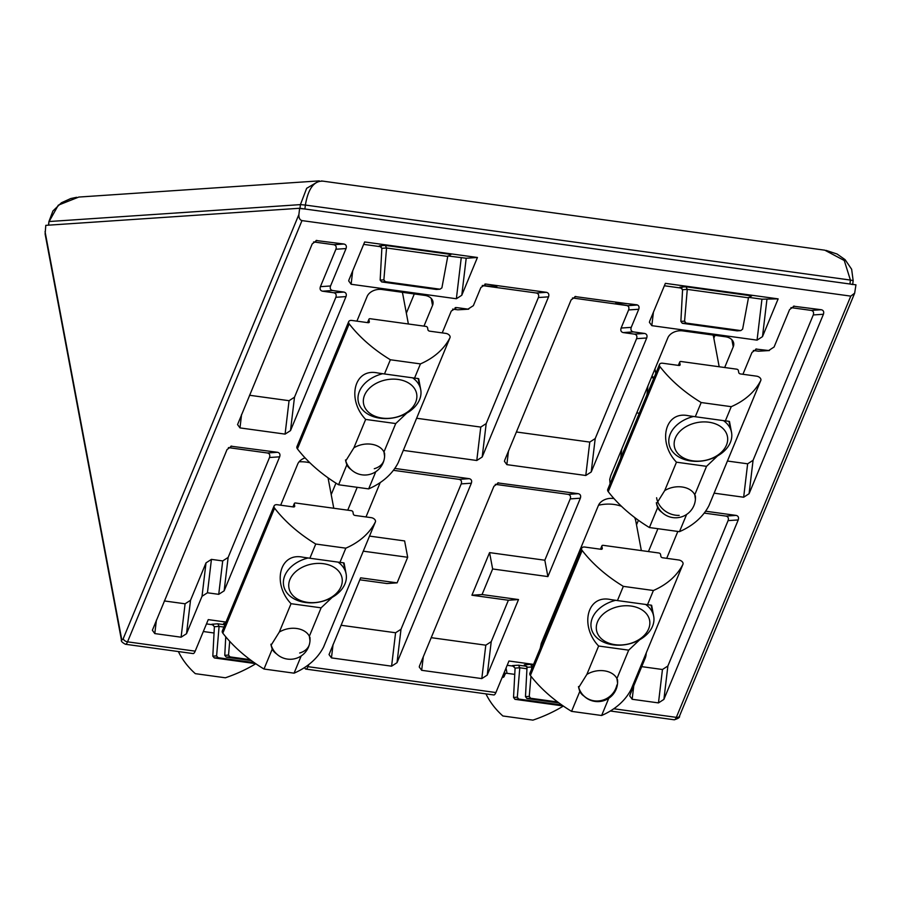 <?xml version="1.0" encoding="UTF-8"?>
<svg xmlns="http://www.w3.org/2000/svg" width="901" height="901" viewBox="0 0 901 901"><rect width="100%" height="100%" fill="white"/><g stroke="black" fill="none" stroke-linecap="round" stroke-linejoin="round"><path stroke-width="1.35" d="M572.462 297.972L627.715 305.664L637.244 305.022L574.951 296.553M626.736 305.394A15.891 0.924 6.8 0 1 615.743 303.198A15.891 0.924 6.8 0 1 616.475 303.006A15.891 0.924 6.8 0 1 636.297 304.752M442.222 332.897L451.255 311.082L456.672 307.59L467.957 309.133L473.374 305.642L480.875 287.532L485.943 284.063A15.891 0.924 6.8 0 1 496.935 286.259A15.891 0.924 6.8 0 1 496.192 286.45A15.891 0.924 6.8 0 1 482.362 285.459M679.478 716.16C680.052 717.354 678.295 718.559 674.218 719.786A7.94 2.354 -82.2 0 0 676.324 717.365A3.976 2.512 22.5 0 0 679.478 716.16L854.666 293.163L855.95 284.829L299.639 208.266L45.793 225.351L45.118 234.001L121.432 639.958A3.976 2.838 -10.6 0 1 121.579 638.708L45.05 231.602M507.184 665.298L514.144 666.256M206.475 623.909L213.447 624.866M854.666 293.163L850.781 296.125L301.993 220.599C299.774 219.934 298.738 217.907 298.895 214.517L299.639 208.266M646.952 394.751L647.909 385.932M639.293 413.232L636.748 412.883M715.011 335.33L713.829 338.202M414.302 293.951L406.351 313.165M335.96 483.127L331.208 494.593M568.261 580.627L567.337 580.503M638.415 520.282L636.511 524.866M485.943 284.063L484.929 284.063M533.572 664.397L508.964 661.007L495.899 692.542A7.94 2.354 97.8 0 1 493.793 694.953L305.844 669.094A7.94 2.354 97.8 0 1 304.707 667.461M495.899 692.542L307.962 666.672A7.94 2.354 97.8 0 1 305.844 669.094M307.962 666.672L308.863 664.499M195.19 651.153L127.537 641.839A7.94 2.354 97.8 0 1 125.43 644.26L193.084 653.574A7.94 2.354 -82.2 0 0 195.19 651.153L208.255 619.618L225.993 622.062M495.28 484.333L568.126 494.356L578.262 493.68L497.769 482.913M578.262 493.68C580.424 494.244 581.122 495.753 580.357 498.208L570.22 498.895L544.823 560.219L547.898 576.584L580.357 498.208M544.823 560.219L489.57 552.617L471.921 595.223L508.378 600.246L491.214 641.681L487.238 675.086L518.514 599.559L482.058 594.547L492.644 568.97L547.898 576.584M487.238 675.086L481.81 678.588L485.797 645.184L431.219 637.671M423.279 656.84L421.668 670.31L481.81 678.588M421.668 670.31L419.247 666.988L419.573 665.771L493.906 486.315L498.568 482.79M677.834 531.444L666.706 558.327M704.21 513.086L725.992 516.082L736.128 515.406L705.584 511.205M736.128 515.406C738.291 515.969 738.989 517.478 738.223 519.945L728.087 520.62L667.878 665.997L662.46 669.499L641.715 666.639M667.878 665.997L663.902 699.401L738.223 519.945M663.902 699.401L658.473 702.904L662.46 669.499M633.775 685.807L632.164 699.277L658.473 702.904M632.164 699.277L629.743 695.955L630.069 694.75L645.567 657.325L645.645 654.351M614.009 498.602L613.221 498.49A11.916 8.526 169.4 0 0 598.41 505.461L541.276 643.404L540.228 648.326M648.45 551.558L657.91 528.707M461.785 295.246L477.429 257.483L364.657 241.964L349.025 279.727L348.698 280.943L351.12 284.265L456.368 298.749L461.785 295.246L466.2 258.238L477.429 257.483M363.283 551.175L407.691 557.28L397.104 582.857L360.648 577.834L329.034 654.577L331.455 657.899L391.597 666.177L397.026 662.674L471.347 483.206C472.113 480.751 471.414 479.242 469.252 478.679L394.773 468.43M380.233 482.564L365.997 516.937M485.538 284.018L546.434 292.318C548.596 292.881 549.295 294.39 548.529 296.846L482.204 456.998L476.787 460.49L403.31 450.387M455.917 307.556L455.129 307.691M457.821 309.82L468.711 309.167L457.821 309.82L452.629 309.111M231.692 446.063L227.029 449.588L152.37 630.261L154.792 633.583L181.101 637.198L186.53 633.707L202.027 596.282L207.444 592.779L211.431 559.375L206.014 562.877L202.027 596.282M207.444 592.779L218.729 594.333L224.146 590.831L279.648 456.83C280.414 454.374 279.715 452.865 277.553 452.291L230.893 446.186M249.521 395.257L289.063 400.697L294.492 397.206L335.87 297.285C336.636 294.83 335.938 293.321 333.775 292.746L322.502 291.192L332.638 290.516L343.912 292.07C346.074 292.634 346.772 294.143 346.007 296.598L290.505 430.61L285.088 434.113L239.981 427.907L237.56 424.585L312.208 243.901L316.87 240.376M332.638 290.516C330.476 289.942 329.777 288.433 330.543 285.977L346.04 248.563C346.806 246.108 346.108 244.599 343.945 244.025L316.082 240.511M305.067 457.866A11.916 8.526 169.4 0 0 297.702 464.071L280.673 505.202M347.741 510.18L357.213 487.317M423.966 326.128L432.525 305.462A11.916 8.526 169.4 0 0 432.964 301.711A11.916 8.526 169.4 0 0 424.776 295.393L381.923 289.491A11.916 8.526 169.4 0 0 367.124 296.463L356.897 321.15M724.674 367.518L733.234 346.851A11.916 8.526 169.4 0 0 733.662 343.101A11.916 8.526 169.4 0 0 725.485 336.771L682.631 330.881A11.916 8.526 169.4 0 0 667.832 337.852L610.698 475.796L609.718 479.433L610.078 483.769M794.243 306.081L789.58 309.606L774.083 347.02L768.654 350.523L755.826 349.07M790.954 307.624L811.182 310.406L821.318 309.73L793.454 306.205M821.318 309.73C823.469 310.293 824.167 311.802 823.413 314.258L813.276 314.945L753.067 460.31L749.08 493.725L823.413 314.258M749.08 493.725L743.663 497.228L747.639 463.812L727.422 461.03M714.121 493.162L743.663 497.228M756.626 348.946L751.963 352.471L742.931 374.275M769.42 350.545L758.518 351.21L769.42 350.545M631.241 327.367L638.741 309.268L628.605 309.944L621.116 328.043L631.241 327.367C630.486 329.822 631.184 331.331 633.335 331.895L644.62 333.449C646.783 334.023 647.481 335.532 646.715 337.988L636.579 338.663L595.201 438.584L591.214 472L646.715 337.988M591.214 472L585.785 475.491L589.772 442.087L516.397 431.984M508.457 451.164L506.858 464.634L585.785 475.491M506.858 464.634L504.436 461.312L504.763 460.096L571.088 299.954L575.75 296.429M636.647 304.729C638.809 305.293 639.507 306.813 638.741 309.268M653.428 312.174L651.817 325.655L757.065 340.139L761.953 299.188L748.607 297.353M651.817 325.655L649.407 322.333L649.722 321.116L665.366 283.353L778.137 298.873L762.494 336.636L757.065 340.139M416.622 418.255L480.762 427.085L486.191 423.583L538.393 297.533C539.158 295.077 538.46 293.568 536.298 292.994L482.249 285.561M532.457 667.078L530.464 664.375L533.403 664.78M531.545 669.285L531.736 666.977L527.029 667.292L524.326 664.792L530.464 664.375M526.95 668.767L519.798 667.776L518.525 665.186L526.826 666.323M515.09 668.103L513.536 697.442L517.309 697.183L519.798 667.776L515.09 668.103L512.387 665.591L518.525 665.186M225.487 623.278L223.628 623.413L225.216 623.942M224.878 624.765L217.817 623.796L211.859 624.235M212.039 624.258L214.382 626.713L212.816 656.142L216.6 655.894L219.089 626.398L214.382 626.713M217.817 623.796L219.089 626.398L223.921 627.062M489.57 552.617L492.644 568.97M471.921 595.223L482.058 594.547M508.378 600.246L518.514 599.559M466.2 258.238L447.898 255.963M381.281 246.795L363.666 244.374M397.026 662.674L401.001 629.27L461.211 483.893C461.976 481.438 461.278 479.929 459.116 479.355L393.399 470.311M341.006 625.249L395.584 632.761L391.597 666.177M397.104 582.857L386.968 583.533L359.826 579.805M407.691 557.28L404.617 540.927L369.523 536.095M186.53 633.707L190.516 600.291L206.014 562.877M164.342 600.944L185.088 603.794L181.101 637.198M277.553 452.291L267.417 452.978L228.404 447.606M224.146 590.831L228.133 557.426L269.512 457.505L279.648 456.83M322.502 291.192C320.339 290.629 319.641 289.12 320.407 286.664L335.904 249.239C336.67 246.784 335.972 245.275 333.809 244.712L313.582 241.93M681.978 288.185L664.375 285.763M761.953 299.188L778.137 298.873M628.605 309.944C629.371 307.489 628.673 305.98 626.51 305.416M636.579 338.663C637.345 336.208 636.647 334.699 634.484 334.136L644.62 333.449M621.116 328.043C620.35 330.498 621.048 332.019 623.21 332.582L634.484 334.136M589.772 442.087L595.201 438.584M530.959 676.223L529.259 696.383L530.621 698.264L557.685 701.992M527.029 667.292L525.474 696.631L529.259 696.383M558.947 702.926L526.894 698.512L525.474 696.631M517.309 697.183L518.672 699.063L561.841 705.01M563.215 705.956L514.944 699.322L513.536 697.442M251.368 660.591L226.275 657.144L224.766 655.342L225.746 636.804M224.766 655.342L228.539 655.083L229.699 641.321M228.539 655.083L229.992 656.885L250.106 659.656M255.636 663.632L214.325 657.944L212.816 656.142M216.6 655.894L218.053 657.696L254.273 662.674M570.22 498.895C570.986 496.44 570.288 494.931 568.126 494.356M491.214 641.681L485.797 645.184M725.992 516.082C728.154 516.656 728.853 518.165 728.087 520.62M449.836 254.521L450.41 254.431M385.29 245.399L450.996 254.442L447.752 256.413L386.563 248L385.29 245.399L379.332 245.838M379.512 245.86L381.855 248.316L380.166 280.121L381.675 281.923L385.324 281.675L383.871 279.873L386.563 248L381.855 248.316M401.001 629.27L395.584 632.761M190.516 600.291L185.088 603.794M228.133 557.426L222.705 560.929L211.431 559.375M267.417 452.978C269.579 453.541 270.277 455.05 269.512 457.505M747.639 463.812L753.067 460.31M813.276 314.945C814.042 312.489 813.344 310.969 811.182 310.406M758.518 351.21L753.337 350.489M750.544 295.9L751.693 295.821L748.461 297.803L687.272 289.379L685.999 286.788L751.119 295.821M685.943 323.054L740.813 330.599L737.164 330.847L682.294 323.29L685.943 323.054L684.58 321.161L687.272 289.379L682.564 289.694L679.861 287.194L685.999 286.788M530.621 698.264L526.894 698.512M518.672 699.063L514.944 699.322M229.992 656.885L226.275 657.144M218.053 657.696L214.325 657.944M385.324 281.675L440.015 289.198L441.895 287.858L447.752 256.413M440.015 289.198L436.366 289.446L381.675 281.923M380.166 280.121L383.871 279.873M740.813 330.599L742.627 329.158L748.461 297.803M682.564 289.694L680.874 321.42L684.58 321.161M682.294 323.29L680.874 321.42M723.435 420.609A31.772 22.739 -10.6 0 1 731.533 432.39A31.772 22.739 -10.6 0 1 690.887 460.985A31.772 22.739 -10.6 0 1 669.071 444.137A31.772 22.739 -10.6 0 1 693.635 416.453M719.189 366.763L713.693 337.492A31.772 22.739 169.4 0 0 713.04 335.059M708.918 422.22A27.007 19.326 -10.6 0 1 726.476 445.049A27.007 19.326 -10.6 0 1 692.914 460.85A27.007 19.326 -10.6 0 1 675.356 438.021A27.007 19.326 -10.6 0 1 708.918 422.22M645.589 604.436A31.772 22.739 -10.6 0 1 653.687 616.216A31.772 22.739 -10.6 0 1 613.04 644.823A31.772 22.739 -10.6 0 1 591.225 627.963A31.772 22.739 -10.6 0 1 615.8 600.28M641.343 550.59L635.847 521.319A31.772 22.739 169.4 0 0 634.619 517.478M621.476 506.294A31.772 22.739 169.4 0 0 614.032 504.459A31.772 22.739 169.4 0 0 598.501 505.247M631.072 606.046A27.007 19.326 -10.6 0 1 648.63 628.887A27.007 19.326 -10.6 0 1 615.068 644.677A27.007 19.326 -10.6 0 1 597.509 621.848A27.007 19.326 -10.6 0 1 631.072 606.046M412.624 377.834A31.772 22.739 -10.6 0 1 420.722 389.615A31.772 22.739 -10.6 0 1 380.076 418.21A31.772 22.739 -10.6 0 1 358.26 401.362A31.772 22.739 -10.6 0 1 382.835 373.678M408.378 323.988L402.882 294.717A31.772 22.739 169.4 0 0 402.229 292.284M398.107 379.445A27.007 19.326 -10.6 0 1 415.665 402.274A27.007 19.326 -10.6 0 1 382.103 418.075A27.007 19.326 -10.6 0 1 364.545 395.246A27.007 19.326 -10.6 0 1 398.107 379.445M338.021 562.111A31.772 22.739 -10.6 0 1 346.108 573.892A31.772 22.739 -10.6 0 1 305.473 602.487A31.772 22.739 -10.6 0 1 283.657 585.627A31.772 22.739 -10.6 0 1 308.221 557.956M333.775 508.254L328.268 478.983A31.772 22.739 169.4 0 0 327.998 477.789M309.876 462.765A31.772 22.739 169.4 0 0 306.453 462.123A31.772 22.739 169.4 0 0 299.109 461.796M323.504 563.711A27.007 19.326 -10.6 0 1 341.062 586.551A27.007 19.326 -10.6 0 1 307.5 602.352A27.007 19.326 -10.6 0 1 289.942 579.512A27.007 19.326 -10.6 0 1 323.504 563.711M725.361 420.88L695.29 416.735L701.181 402.533A119.157 75.425 -157.5 0 1 659.994 366.662A3.976 2.512 -157.5 0 1 659.509 364.443A3.976 2.512 -157.5 0 1 662.663 363.227L678.825 365.457A1.588 1.002 -157.5 0 0 680.086 364.973A1.588 1.002 -157.5 0 0 680.131 364.567L679.714 362.393A1.588 1.002 -157.5 0 1 679.748 361.988A1.588 1.002 -157.5 0 1 681.01 361.504L736.646 369.162A1.588 1.002 -157.5 0 1 738.358 370.457L738.764 372.642A1.588 1.002 -157.5 0 0 740.476 373.938L756.637 376.168A3.976 2.512 -157.5 0 1 760.816 380.413A3.976 2.512 -157.5 0 1 760.759 380.526A119.157 75.425 22.5 0 1 731.252 406.678L725.361 420.88L728.909 421.308L731.567 432.615M661.987 512.387A19.856 14.213 -10.6 0 1 657.64 507.646L656.491 503.783L664.701 490.606L676.471 462.19C657.403 442.402 664.78 410.462 688.465 415.744L695.29 416.735M717.601 455.861L706.542 466.335L694.772 494.739A19.856 14.213 169.4 0 0 682.091 486.99A19.856 14.213 169.4 0 0 664.701 490.606M659.509 364.443L607.736 489.434A3.976 2.512 22.5 0 0 608.231 491.653A119.157 75.425 22.5 0 0 649.407 527.535L657.64 507.646M649.407 527.535L679.478 531.669A119.157 75.425 22.5 0 0 708.997 505.529A3.976 2.512 22.5 0 0 709.053 505.405A3.976 2.512 22.5 0 0 709.087 505.292M701.181 402.533L731.252 406.678M706.542 466.335L676.471 462.19M694.772 494.739L695.414 499.21M686.618 514.448L679.478 531.669M647.515 604.706L617.444 600.573L623.334 586.36A119.157 75.425 -157.5 0 1 582.159 550.488A3.976 2.512 -157.5 0 1 581.663 548.27A3.976 2.512 -157.5 0 1 584.817 547.053L600.978 549.283A1.588 1.002 -157.5 0 0 602.251 548.799A1.588 1.002 -157.5 0 0 602.285 548.394L601.868 546.22A1.588 1.002 -157.5 0 1 601.902 545.815A1.588 1.002 -157.5 0 1 603.174 545.33L658.8 552.989A1.588 1.002 -157.5 0 1 660.512 554.284L660.917 556.469A1.588 1.002 -157.5 0 0 662.629 557.764L678.791 559.994A3.976 2.512 -157.5 0 1 682.969 564.24A3.976 2.512 -157.5 0 1 682.924 564.353A119.157 75.425 22.5 0 1 653.405 590.504L647.515 604.706L651.063 605.134L653.721 616.442M584.141 696.214A19.856 14.213 -10.6 0 1 579.793 691.472L578.645 687.609L586.855 674.432L598.624 646.017C579.568 626.229 586.934 594.288 610.619 599.57L617.444 600.573M639.766 639.687L628.695 650.162L616.926 678.566A19.856 14.213 169.4 0 0 604.244 670.817A19.856 14.213 169.4 0 0 586.855 674.432M581.663 548.27L529.889 673.261A3.976 2.512 22.5 0 0 530.385 675.48A119.157 75.425 22.5 0 0 571.561 711.362L579.793 691.472M571.561 711.362L601.631 715.495A119.157 75.425 22.5 0 0 631.15 689.355A3.976 2.512 22.5 0 0 631.207 689.231A3.976 2.512 22.5 0 0 631.252 689.119M623.334 586.36L653.405 590.504M628.695 650.162L598.624 646.017M616.926 678.566L617.568 683.037M608.772 698.275L601.631 715.495M414.55 378.105L384.479 373.96L390.37 359.758A119.157 75.425 -157.5 0 1 349.194 323.887A3.976 2.512 -157.5 0 1 348.698 321.657A3.976 2.512 -157.5 0 1 351.852 320.452L368.013 322.682A1.588 1.002 -157.5 0 0 369.286 322.198A1.588 1.002 -157.5 0 0 369.32 321.792L368.903 319.618A1.588 1.002 -157.5 0 1 368.937 319.213A1.588 1.002 -157.5 0 1 370.21 318.729L425.835 326.387A1.588 1.002 -157.5 0 1 427.547 327.682L427.952 329.867A1.588 1.002 -157.5 0 0 429.664 331.163L445.826 333.393A3.976 2.512 -157.5 0 1 450.004 337.638A3.976 2.512 -157.5 0 1 449.959 337.751A119.157 75.425 22.5 0 1 420.44 363.903L414.55 378.105L418.098 378.533L420.756 389.84M351.176 469.612A19.856 14.213 -10.6 0 1 346.829 464.871L345.68 461.008L353.89 447.831L365.66 419.415C346.603 399.627 353.969 367.687 377.654 372.969L384.479 373.96M406.801 413.086L395.73 423.56L383.961 451.964A19.856 14.213 169.4 0 0 371.28 444.216A19.856 14.213 169.4 0 0 353.89 447.831M348.698 321.657L296.925 446.659A3.976 2.512 22.5 0 0 297.42 448.878A119.157 75.425 22.5 0 0 338.596 484.761L346.829 464.871M338.596 484.761L368.667 488.894A119.157 75.425 22.5 0 0 398.186 462.754A3.976 2.512 22.5 0 0 398.242 462.63A3.976 2.512 22.5 0 0 398.287 462.517M390.37 359.758L420.44 363.903M395.73 423.56L365.66 419.415M383.961 451.964L384.603 456.435M375.807 471.662L368.667 488.894M339.947 562.37L309.876 558.237L315.755 544.035A119.157 75.425 -157.5 0 1 274.58 508.153A3.976 2.512 -157.5 0 1 274.095 505.934A3.976 2.512 -157.5 0 1 277.249 504.729L293.411 506.948A1.588 1.002 -157.5 0 0 294.672 506.463A1.588 1.002 -157.5 0 0 294.706 506.069L294.3 503.884A1.588 1.002 -157.5 0 1 294.334 503.49A1.588 1.002 -157.5 0 1 295.596 503.006L351.232 510.653A1.588 1.002 -157.5 0 1 352.933 511.959L353.35 514.133A1.588 1.002 -157.5 0 0 355.05 515.44L371.223 517.658A3.976 2.512 -157.5 0 1 375.402 521.904A3.976 2.512 -157.5 0 1 375.345 522.028A119.157 75.425 22.5 0 1 345.826 548.168L339.947 562.37L343.484 562.81L346.153 574.117M276.573 653.889A19.856 14.213 -10.6 0 1 272.226 649.148L271.066 645.274L279.287 632.097L291.046 603.693C271.989 583.904 279.366 551.964 303.051 557.246L309.876 558.237M332.187 597.363L321.116 607.826L309.358 636.241A19.856 14.213 169.4 0 0 296.677 628.493A19.856 14.213 169.4 0 0 279.287 632.097M274.095 505.934L222.322 630.937A3.976 2.512 22.5 0 0 222.817 633.155A119.157 75.425 22.5 0 0 263.993 669.026L272.226 649.148M263.993 669.026L294.064 673.171A119.157 75.425 22.5 0 0 323.583 647.019A3.976 2.512 22.5 0 0 323.628 646.907A3.976 2.512 22.5 0 0 323.673 646.783M315.755 544.035L345.826 548.168M321.116 607.826L291.046 603.693M309.358 636.241L309.989 640.701M301.193 655.939L294.064 673.171M255.783 663.733A119.157 85.257 -10.6 0 1 225.374 677.789L195.303 673.655A119.157 85.257 -10.6 0 1 178.375 651.547M203.322 631.522L214.044 632.998M563.35 706.057A119.157 85.257 -10.6 0 1 532.942 720.124L502.871 715.98A119.157 85.257 -10.6 0 1 485.943 693.871M504.571 671.605L505.067 674.241L504.121 676.516A1.588 1.138 -10.6 0 1 502.15 677.451M505.067 674.241A1.588 1.138 -10.6 0 1 507.038 673.317L514.753 674.376M322.851 181.169C313.987 180.774 308.165 188.737 305.371 205.056L850.409 280.065L844.26 260.502L824.787 250.185L321.488 180.943M319.089 180.887L78.792 197.06L58.306 205.169L49.116 221.533L300.427 204.617L306.655 188.32L319.314 180.876M299.977 208.322L300.427 204.617L305.371 205.056L304.91 208.998L849.936 284.006L850.409 280.065L853.157 280.616L852.706 284.389M852.684 284.558L849.936 284.006M304.91 208.998L299.954 208.559M298.895 214.517L123.257 638.595A3.976 1.171 97.8 0 1 121.579 638.708M850.781 296.125L676.324 717.365L613.795 708.76M123.257 638.595A3.976 2.512 22.5 0 0 127.537 641.839L301.993 220.599M621.803 448.98L620.71 458.113M733.234 346.851L731.894 339.756M431.196 298.366L432.525 305.462M552.381 616.588L551.986 619.922M546.434 292.318L536.298 292.994M351.12 284.265L352.719 270.796M461.244 257.799L456.368 298.749M469.252 478.679L459.116 479.355M461.211 483.893L471.347 483.206M331.455 657.899L333.066 644.429M482.204 456.998L486.191 423.583M538.393 297.533L548.529 296.846M480.762 427.085L476.787 460.49M154.792 633.583L156.402 620.113M335.87 297.285L346.007 296.598M290.505 430.61L294.492 397.206M239.981 427.907L241.581 414.426M289.063 400.697L285.088 434.113M343.945 244.025L333.809 244.712M335.904 249.239L346.04 248.563M330.543 285.977L320.407 286.664M766.909 299.628L762.494 336.636M218.729 594.333L222.705 560.929M333.775 292.746L343.912 292.07M623.21 332.582L633.335 331.895M654.137 377.395A52.145 37.313 -10.6 0 1 651.84 376.438M651.468 377.339A54.274 38.833 169.4 0 0 653.788 378.24L651.457 377.361M576.302 561.222A52.145 37.313 -10.6 0 1 575.457 560.884M575.097 561.751A54.274 38.833 169.4 0 0 575.942 562.066M573.993 566.797A54.274 34.362 -157.5 0 1 572.901 567.044M574.174 566.346A55.096 34.869 -157.5 0 1 573.092 566.583M574.782 564.882A55.119 34.891 -157.5 0 1 573.712 565.107M659.994 366.662L608.231 491.653M708.997 505.529L760.759 380.526M679.827 365.277L680.131 364.567M678.464 365.401L679.714 362.393M582.159 550.488L530.385 675.48M631.15 689.355L682.924 564.353M601.992 549.103L602.285 548.394M600.618 549.227L601.868 546.22M349.194 323.887L297.42 448.878M398.186 462.754L449.959 337.751M369.027 322.502L369.32 321.792M367.653 322.626L368.903 319.618M274.58 508.153L222.817 633.155M323.583 647.019L375.345 522.028M294.413 506.779L294.706 506.069M293.05 506.903L294.3 503.884M507.038 673.317L506.047 668.035M503.625 673.88L504.121 676.516M656.604 497.746A19.856 16.669 28.8 0 0 656.773 498.647A19.856 16.669 28.8 0 0 679.196 515.372M578.476 686.551A19.856 19.856 0 0 0 581.427 693.06A19.856 18.977 -34.7 0 0 593.59 700.73A19.856 18.977 -34.7 0 0 616.881 685.03M345.511 459.938A19.856 19.856 0 0 0 384.108 459.747A19.856 14.089 -166.6 0 1 374.287 468.723M270.908 644.215A19.856 19.856 0 0 0 309.493 644.024A19.856 14.089 -166.6 0 1 299.684 653M76.641 197.296L70.706 198.558L61.414 202.781L52.911 210.992L48.924 221.578L48.677 225.16M674.218 719.786L610.36 711.002M121.432 639.958C120.835 641.084 122.164 642.514 125.43 644.26M646.287 652.831L645.893 656.119M731.533 432.39L729.472 421.477M655.782 373.431L654.937 368.959M653.687 616.216L651.637 605.303M577.935 557.257L577.631 555.624M575.93 562.1L575.086 561.785M420.722 389.615L418.672 378.702M346.108 573.892L344.058 562.979M573.96 566.853L572.878 567.112M760.816 380.413L709.053 505.405M679.748 361.988L678.34 365.389M682.969 564.24L631.207 689.231M601.902 545.815L600.494 549.216M450.004 337.638L398.242 462.63M368.937 319.213L367.529 322.614M375.402 521.904L323.628 646.907M294.334 503.49L292.926 506.88M656.322 502.713A19.856 19.856 0 0 0 692.993 507.5A19.856 19.856 0 0 0 695.335 495.753M581.427 693.06A19.856 19.856 0 0 0 617.489 679.579M384.108 459.747A19.856 19.856 0 0 0 384.524 452.978M309.493 644.024A19.856 19.856 0 0 0 309.91 637.244M826.082 250.399L837.085 254.026L845.093 259.657L851.648 269.264L853.157 280.616M48.924 221.578L48.496 225.171"/></g></svg>
